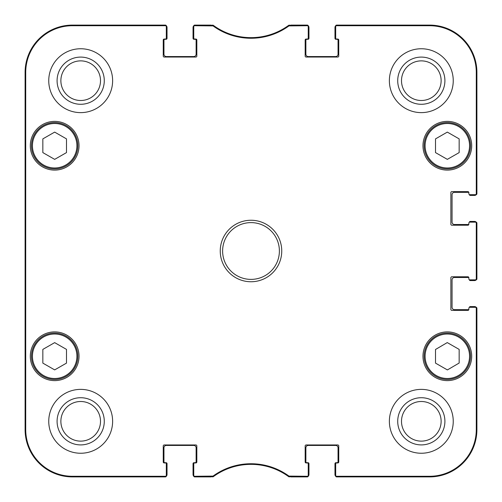 <?xml version="1.0" encoding="UTF-8"?>
<svg xmlns="http://www.w3.org/2000/svg" width="502" height="502" viewBox="0 0 502 502"><rect width="100%" height="100%" fill="white"/><g stroke="black" fill="none" stroke-linecap="round" stroke-linejoin="round"><path stroke-width="0.75" d="M213.043 476.097L194.701 476.279A0.948 0.948 90 0 1 193.753 475.338L193.753 475.952A0.948 0.948 90 0 0 194.701 476.9L213.243 476.718A63.867 63.867 0 0 1 288.757 476.718L307.299 476.9A0.948 0.948 90 0 0 308.247 475.952L308.247 475.338A0.948 0.948 90 0 1 307.299 476.279L288.957 476.097A64.488 64.488 0 0 0 213.043 476.097L213.243 476.718L212.685 476.9L212.484 476.279M308.247 475.338L308.247 463.892A0.948 0.948 0 0 0 307.299 462.944L306.113 462.944A0.948 0.948 0 0 1 305.166 461.997L305.166 445.914A0.948 0.948 0 0 1 306.113 444.967L337.815 444.967A0.948 0.948 0 0 1 338.756 445.914L338.756 461.997A0.948 0.948 0 0 1 337.815 462.944L336.629 462.944A0.948 0.948 0 0 0 335.681 463.892L335.681 475.952A0.948 0.948 90 0 0 336.629 476.9L429.593 476.9A47.307 47.307 0 0 0 476.9 429.593L476.9 308.247A0.948 0.948 0 0 0 475.952 307.299L475.338 307.299A0.948 0.948 0 0 1 476.279 308.247L476.279 429.593A46.692 46.692 0 0 1 429.593 476.279L336.629 476.279A0.948 0.948 90 0 1 335.681 475.338M475.338 307.299L469.803 307.299A0.948 0.948 0 0 0 468.855 308.247L468.855 309.427A0.948 0.948 0 0 1 467.914 310.374L451.825 310.374A0.948 0.948 0 0 1 450.878 309.427L450.878 277.731A0.948 0.948 0 0 1 451.825 276.784L467.914 276.784A0.948 0.948 0 0 1 468.855 277.731L468.855 278.911A0.948 0.948 0 0 0 469.803 279.859L475.952 279.859A0.948 0.948 0 0 0 476.9 278.911L476.9 223.089A0.948 0.948 0 0 0 475.952 222.141L475.338 222.141A0.948 0.948 0 0 1 476.279 223.089L476.279 278.911A0.948 0.948 -0 0 1 475.338 279.859M475.338 222.141L469.803 222.141A0.948 0.948 0 0 0 468.855 223.089L468.855 224.268A0.948 0.948 0 0 1 467.914 225.216L451.825 225.216A0.948 0.948 0 0 1 450.878 224.268L450.878 192.573A0.948 0.948 0 0 1 451.825 191.626L467.914 191.626A0.948 0.948 0 0 1 468.855 192.573L468.855 193.753A0.948 0.948 0 0 0 469.803 194.701L475.952 194.701A0.948 0.948 0 0 0 476.9 193.753L476.9 72.407A47.307 47.307 0 0 0 429.593 25.1L336.629 25.1A0.948 0.948 -90 0 0 335.681 26.048L335.681 26.662A0.948 0.948 -90 0 1 336.629 25.721L429.593 25.721A46.692 46.692 0 0 1 476.279 72.407L476.279 193.753A0.948 0.948 -0 0 1 475.338 194.701M335.681 26.662L335.681 38.108A0.948 0.948 0 0 0 336.629 39.056L337.815 39.056A0.948 0.948 0 0 1 338.756 40.003L338.756 56.086A0.948 0.948 0 0 1 337.815 57.033L306.113 57.033A0.948 0.948 0 0 1 305.166 56.086L305.166 40.003A0.948 0.948 0 0 1 306.113 39.056L307.299 39.056A0.948 0.948 0 0 0 308.247 38.108L308.247 26.048A0.948 0.948 -90 0 0 307.299 25.1L288.757 25.282A63.867 63.867 0 0 1 213.243 25.282L194.701 25.1A0.948 0.948 -90 0 0 193.753 26.048L193.753 26.662A0.948 0.948 -90 0 1 194.701 25.721L213.043 25.903A64.488 64.488 0 0 0 288.957 25.903L307.299 25.721A0.948 0.948 -90 0 1 308.247 26.662M193.753 26.662L193.753 38.108A0.948 0.948 0 0 0 194.701 39.056L195.887 39.056A0.948 0.948 0 0 1 196.834 40.003L196.834 56.086A0.948 0.948 0 0 1 195.887 57.033L164.185 57.033A0.948 0.948 0 0 1 163.244 56.086L163.244 40.003A0.948 0.948 0 0 1 164.185 39.056L165.371 39.056A0.948 0.948 0 0 0 166.319 38.108L166.319 26.048A0.948 0.948 -90 0 0 165.371 25.1L72.407 25.1A47.307 47.307 0 0 0 25.1 72.407L25.1 429.593A47.307 47.307 0 0 0 72.407 476.9L165.371 476.9A0.948 0.948 90 0 0 166.319 475.952L166.319 475.338A0.948 0.948 90 0 1 165.371 476.279L72.407 476.279A46.692 46.692 0 0 1 25.721 429.593L25.721 72.407A46.692 46.692 0 0 1 72.407 25.721L165.371 25.721A0.948 0.948 -90 0 1 166.319 26.662M166.319 475.338L166.319 463.892A0.948 0.948 0 0 0 165.371 462.944L164.185 462.944A0.948 0.948 0 0 1 163.244 461.997L163.244 445.914A0.948 0.948 0 0 1 164.185 444.967L195.887 444.967A0.948 0.948 0 0 1 196.834 445.914L196.834 461.997A0.948 0.948 0 0 1 195.887 462.944L194.701 462.944A0.948 0.948 0 0 0 193.753 463.892L193.753 475.338M79.034 145.737A24.366 24.366 0 0 1 42.488 166.84A24.366 24.366 0 0 1 42.488 124.64A24.366 24.366 0 0 1 79.034 145.737M471.698 145.737A24.366 24.366 0 0 1 435.152 166.84A24.366 24.366 0 0 1 435.152 124.64A24.366 24.366 0 0 1 471.698 145.737M471.698 356.263A24.366 24.366 0 0 1 435.152 377.36A24.366 24.366 0 0 1 435.152 335.16A24.366 24.366 0 0 1 471.698 356.263M79.034 356.263A24.366 24.366 0 0 1 42.488 377.36A24.366 24.366 0 0 1 42.488 335.16A24.366 24.366 0 0 1 79.034 356.263M112.624 80.69A31.933 31.933 0 0 1 64.72 108.344A31.933 31.933 0 0 1 64.72 53.03A31.933 31.933 0 0 1 112.624 80.69M453.243 80.69A31.933 31.933 0 0 1 405.346 108.344A31.933 31.933 0 0 1 405.346 53.03A31.933 31.933 0 0 1 453.243 80.69M453.243 421.31A31.933 31.933 0 0 1 405.346 448.97A31.933 31.933 0 0 1 405.346 393.656A31.933 31.933 0 0 1 453.243 421.31M112.624 421.31A31.933 31.933 0 0 1 64.72 448.97A31.933 31.933 0 0 1 64.72 393.656A31.933 31.933 0 0 1 112.624 421.31M220.246 251A30.754 30.754 0 0 0 266.374 277.631A30.754 30.754 0 0 0 266.374 224.369A30.754 30.754 0 0 0 220.246 251M66.496 363.115L54.668 369.892L42.839 363.115L42.839 349.405L54.668 342.634L66.496 349.405L66.496 363.115M435.504 363.115L435.504 349.486L447.263 342.59L459.161 349.405L459.161 363.034L447.401 369.93L435.504 363.115M459.161 152.595L447.332 159.366L435.504 152.595L435.504 138.885L447.332 132.108L459.161 138.885L459.161 152.595M66.496 152.595L54.668 159.366L42.839 152.595L42.839 138.885L54.668 132.108L66.496 138.885L66.496 152.595M31.488 145.737A23.18 23.18 0 0 0 66.258 165.811A23.18 23.18 0 0 0 66.258 125.663A23.18 23.18 0 0 0 31.488 145.737M424.152 145.737A23.18 23.18 0 0 0 458.922 165.811A23.18 23.18 0 0 0 458.922 125.663A23.18 23.18 0 0 0 424.152 145.737M31.488 356.263A23.18 23.18 0 0 0 66.258 376.337A23.18 23.18 0 0 0 66.258 336.189A23.18 23.18 0 0 0 31.488 356.263M458.853 336.145A23.18 23.18 0 0 0 424.152 356.345A23.18 23.18 0 0 0 458.991 376.299A23.18 23.18 0 0 0 458.853 336.145M458.382 336.967A22.232 22.232 0 0 0 425.1 356.338A22.232 22.232 0 0 0 458.514 375.477A22.232 22.232 0 0 0 458.382 336.967A22.232 22.232 0 0 1 458.514 375.477A22.232 22.232 0 0 1 425.1 356.338A22.232 22.232 0 0 1 458.382 336.967M25.307 180.036L25.307 142.191L25.514 180.036M25.307 359.808L25.307 321.964L25.514 359.808M25.182 251.006L25.395 275.102L25.395 226.917L25.182 251.006M57.09 80.69A23.6 23.6 0 0 0 92.487 101.122A23.6 23.6 0 0 0 92.487 60.253A23.6 23.6 0 0 0 57.09 80.69M60.874 80.69A19.81 19.81 0 0 1 90.592 63.528A19.81 19.81 0 0 1 90.592 97.846A19.81 19.81 0 0 1 60.874 80.69M57.09 421.31A23.6 23.6 0 0 0 92.487 441.747A23.6 23.6 0 0 0 92.487 400.878A23.6 23.6 0 0 0 57.09 421.31M60.874 421.31A19.81 19.81 0 0 1 90.592 404.154A19.81 19.81 0 0 1 90.592 438.472A19.81 19.81 0 0 1 60.874 421.31M397.716 421.31A23.6 23.6 0 0 0 433.113 441.747A23.6 23.6 0 0 0 433.113 400.878A23.6 23.6 0 0 0 397.716 421.31M401.5 421.31A19.81 19.81 0 0 1 431.218 404.154A19.81 19.81 0 0 1 431.218 438.472A19.81 19.81 0 0 1 401.5 421.31M397.716 80.69A23.6 23.6 0 0 0 433.113 101.122A23.6 23.6 0 0 0 433.113 60.253A23.6 23.6 0 0 0 397.716 80.69M401.5 80.69A19.81 19.81 0 0 1 431.218 63.528A19.81 19.81 0 0 1 431.218 97.846A19.81 19.81 0 0 1 401.5 80.69M222.612 251A28.388 28.388 0 0 1 265.194 226.415A28.388 28.388 0 0 1 265.194 275.585A28.388 28.388 0 0 1 222.612 251M212.484 25.721L212.685 25.1L213.243 25.282L213.043 25.903M165.371 25.721L165.371 25.1A0.948 0.948 -90 0 1 166.262 25.721A2.366 2.366 0 0 1 167.028 27.466L167.028 38.347A0.948 0.948 0 0 1 166.08 39.294L164.901 39.294A0.948 0.948 0 0 0 163.953 40.242L163.953 54.197A2.366 2.366 0 0 0 166.319 56.563L193.753 56.563A2.366 2.366 0 0 0 196.119 54.197L196.119 40.242A0.948 0.948 0 0 0 195.178 39.294L193.992 39.294A0.948 0.948 0 0 1 193.044 38.347L193.044 27.466A2.366 2.366 0 0 1 193.816 25.721A0.948 0.948 -90 0 1 194.701 25.1L194.701 25.721M194.701 476.279L194.701 476.9A0.948 0.948 90 0 1 193.816 476.279A2.366 2.366 0 0 1 193.044 474.534L193.044 463.653A0.948 0.948 0 0 1 193.992 462.706L195.178 462.706A0.948 0.948 0 0 0 196.119 461.758L196.119 447.803A2.366 2.366 0 0 0 193.753 445.437L166.319 445.437A2.366 2.366 0 0 0 163.953 447.803L163.953 461.758A0.948 0.948 0 0 0 164.901 462.706L166.08 462.706A0.948 0.948 0 0 1 167.028 463.653L167.028 474.534A2.366 2.366 0 0 1 166.262 476.279A0.948 0.948 90 0 1 165.371 476.9L165.371 476.279M289.516 476.279L289.315 476.9L288.757 476.718L288.957 476.097M336.629 476.279L336.629 476.9A0.948 0.948 90 0 1 335.738 476.279A2.366 2.366 0 0 1 334.972 474.534L334.972 463.653A0.948 0.948 0 0 1 335.92 462.706L337.099 462.706A0.948 0.948 0 0 0 338.047 461.758L338.047 447.803A2.366 2.366 0 0 0 335.681 445.437L308.247 445.437A2.366 2.366 0 0 0 305.881 447.803L305.881 461.758A0.948 0.948 0 0 0 306.822 462.706L308.008 462.706A0.948 0.948 0 0 1 308.956 463.653L308.956 474.534A2.366 2.366 0 0 1 308.184 476.279A0.948 0.948 90 0 1 307.299 476.9L307.299 476.279M469.339 307.419A0.948 0.948 0 0 1 470.28 306.59L474.534 306.59A2.366 2.366 0 0 1 476.279 307.356A0.948 0.948 0 0 1 476.9 308.247L476.279 308.247M468.855 278.911L468.855 277.731A0.948 0.948 0 0 0 468.849 277.619A0.948 0.948 0 0 0 468.385 277.493L454.429 277.493A2.366 2.366 0 0 0 452.064 279.859L452.064 307.299A2.366 2.366 0 0 0 454.429 309.665L468.385 309.665A0.948 0.948 0 0 0 468.849 309.539A0.948 0.948 0 0 0 468.855 309.427M476.279 278.911L476.9 278.911A0.948 0.948 -0 0 1 476.279 279.802A2.366 2.366 0 0 1 474.534 280.568L470.28 280.568A0.948 0.948 0 0 1 469.339 279.733M469.339 222.267A0.948 0.948 0 0 1 470.28 221.432L474.534 221.432A2.366 2.366 0 0 1 476.279 222.198A0.948 0.948 0 0 1 476.9 223.089L476.279 223.089M468.855 193.753L468.855 192.573A0.948 0.948 0 0 0 468.849 192.461A0.948 0.948 0 0 0 468.385 192.335L454.429 192.335A2.366 2.366 0 0 0 452.064 194.701L452.064 222.141A2.366 2.366 0 0 0 454.429 224.507L468.385 224.507A0.948 0.948 0 0 0 468.849 224.381A0.948 0.948 0 0 0 468.855 224.268M476.279 193.753L476.9 193.753A0.948 0.948 -0 0 1 476.279 194.644A2.366 2.366 0 0 1 474.534 195.41L470.28 195.41A0.948 0.948 0 0 1 469.339 194.581M307.299 25.721L307.299 25.1A0.948 0.948 -90 0 1 308.184 25.721A2.366 2.366 0 0 1 308.956 27.466L308.956 38.347A0.948 0.948 0 0 1 308.008 39.294L306.822 39.294A0.948 0.948 0 0 0 305.881 40.242L305.881 54.197A2.366 2.366 0 0 0 308.247 56.563L335.681 56.563A2.366 2.366 0 0 0 338.047 54.197L338.047 40.242A0.948 0.948 0 0 0 337.099 39.294L335.92 39.294A0.948 0.948 0 0 1 334.972 38.347L334.972 27.466A2.366 2.366 0 0 1 335.738 25.721A0.948 0.948 -90 0 1 336.629 25.1L336.629 25.721M288.957 25.903L288.757 25.282L289.315 25.1L289.516 25.721M164.662 476.9L72.407 476.9A47.307 47.307 0 0 1 25.1 429.593L25.1 72.407A47.307 47.307 0 0 1 72.407 25.1L164.662 25.1M211.135 476.9L195.41 476.9M306.59 476.9L290.865 476.9M476.9 308.956L476.9 429.593A47.307 47.307 0 0 1 429.593 476.9L337.338 476.9M476.9 223.798L476.9 278.202M337.338 25.1L429.593 25.1A47.307 47.307 0 0 1 476.9 72.407L476.9 193.044M290.865 25.1L306.59 25.1M195.41 25.1L211.135 25.1M32.435 356.263A22.232 22.232 0 0 1 65.787 337.005A22.232 22.232 0 0 1 65.787 375.521A22.232 22.232 0 0 1 32.435 356.263M425.1 145.737A22.232 22.232 0 0 1 458.451 126.479A22.232 22.232 0 0 1 458.451 164.995A22.232 22.232 0 0 1 425.1 145.737M32.435 145.737A22.232 22.232 0 0 1 65.787 126.479A22.232 22.232 0 0 1 65.787 164.995A22.232 22.232 0 0 1 32.435 145.737M25.1 72.407L25.721 72.407M25.1 429.593L25.721 429.593M476.9 429.593L476.279 429.593M476.9 72.407L476.279 72.407M72.407 25.1L72.407 25.721M429.593 25.1L429.593 25.721M429.593 476.9L429.593 476.279M72.407 476.9L72.407 476.279"/></g></svg>
